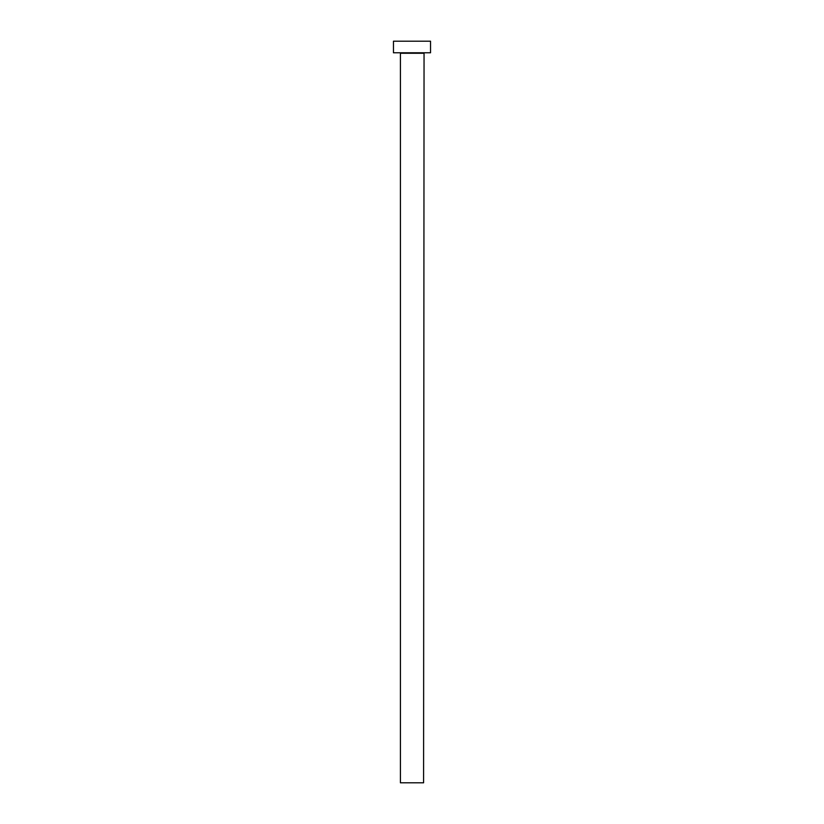 <?xml version="1.0" encoding="UTF-8"?>
<svg xmlns="http://www.w3.org/2000/svg" width="824" height="824" viewBox="0 0 824 824"><rect width="100%" height="100%" fill="white"/><g stroke="black" fill="none" stroke-linecap="round" stroke-linejoin="round"><path stroke-width="1.24" d="M423.588 53.251L400.413 53.251L400.413 782.8L423.588 782.8L424.051 52.788M430.54 52.788L393.46 52.788L393.46 41.2L430.54 41.2L430.54 52.788"/></g></svg>
